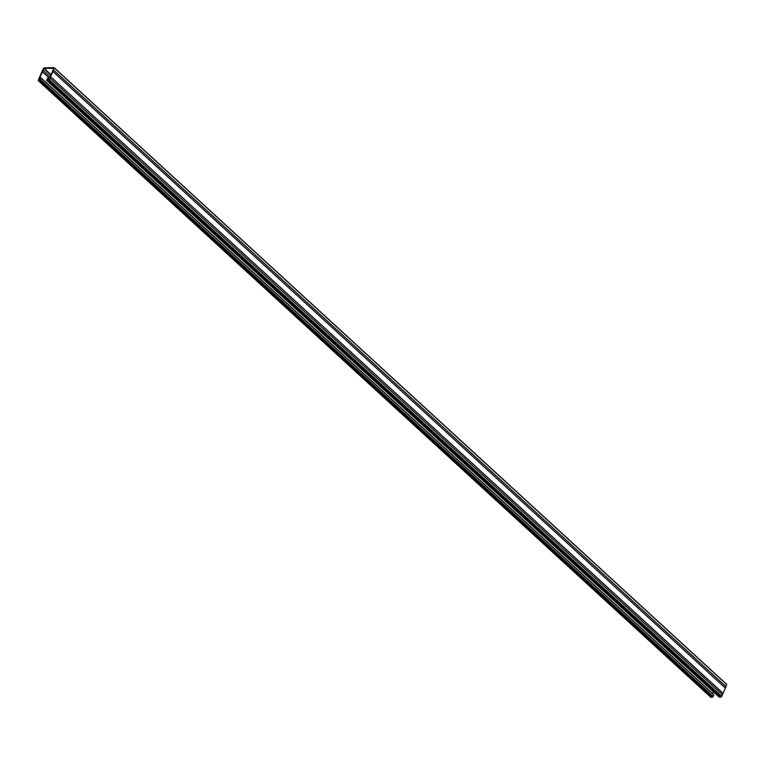 <?xml version="1.0" encoding="UTF-8"?>
<svg xmlns="http://www.w3.org/2000/svg" width="765" height="765" viewBox="0 0 765 765"><rect width="100%" height="100%" fill="white"/><g stroke="black" fill="none" stroke-linecap="round" stroke-linejoin="round"><path stroke-width="1.15" d="M40.602 79.436L39.417 78.346L44.054 68.343L53.856 68.381L48.769 79.79L47.153 80.067L47.325 78.336L46.942 80.545L49.17 79.78L53.493 70.026A1.243 0.736 132.5 0 1 53.531 69.998L53.961 67.664L44.265 67.865L43.328 68.601L39.015 78.355A1.243 0.736 132.5 0 1 38.977 78.384L38.546 80.717L711.039 697.336L710.742 696.628L711.039 697.336L712.33 697.307L713.936 695.069L41.444 78.46L40.048 80.22L38.757 80.249L39.378 78.374L40.583 79.484M38.25 80.009L38.546 80.717L39.837 80.688L41.444 78.46M47.726 78.326L48.931 79.436M46.655 79.837L719.444 697.164L719.148 696.456L719.444 697.164L720.735 697.135L721.672 696.399L723.011 693.319A1.243 0.736 132.5 0 1 723.049 693.291L725.985 686.645A1.243 0.736 132.5 0 1 726.023 686.616L726.454 684.283L53.961 67.664M49.897 78.154L722.39 694.773M723.011 693.319L50.557 76.672L723.049 693.291M52.871 71.48L725.363 688.098M53.531 69.998L726.023 686.616M712.578 693.836L713.334 691.713M40.038 76.892L712.531 693.511M42.352 71.7L49.467 78.231M43.012 70.217L50.108 76.72M40.775 79.962L713.267 696.571M44.054 68.343L51.026 74.731M48.243 80.516L720.735 697.135M49.17 79.78L721.672 696.399M53.493 70.026L725.985 686.645M39.837 80.688L712.33 697.307M42.391 71.671L49.486 78.183M43.729 68.592L50.853 75.113M719.177 697.078L46.684 80.459M726.721 684.369L54.219 67.75M710.781 697.25L38.279 80.631"/></g></svg>
